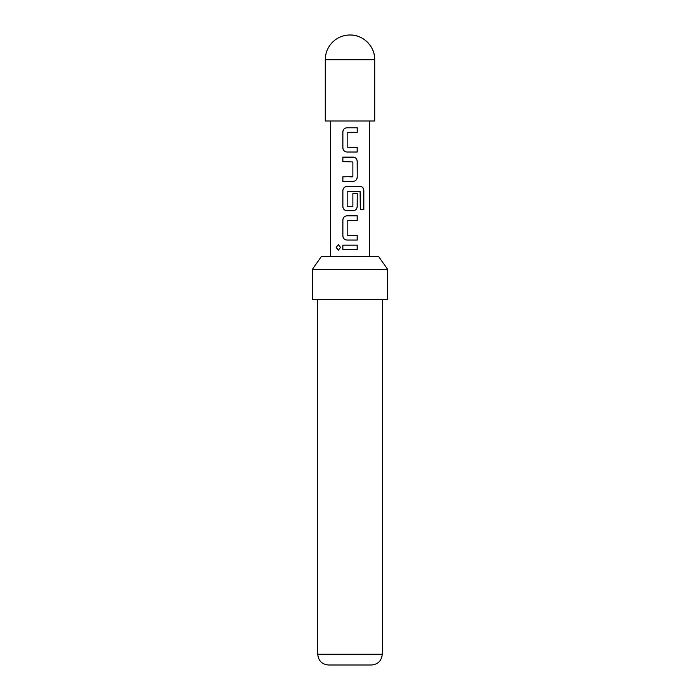 <?xml version="1.0" encoding="UTF-8"?>
<svg xmlns="http://www.w3.org/2000/svg" width="700" height="700" viewBox="0 0 700 700"><rect width="100%" height="100%" fill="white"/><g stroke="black" fill="none" stroke-linecap="round" stroke-linejoin="round"><path stroke-width="1.05" d="M336.166 247.415L338.293 244.641L340.585 247.424L338.293 250.206L336.166 247.415L338.354 244.641M350 147.499L357.245 147.499L357.245 152.014L346.911 152.014C344.453 151.742 343.114 150.343 342.886 147.796L342.877 132.002C343.114 129.465 344.453 128.065 346.902 127.785L357.245 127.785L357.254 132.291L347.165 132.597L347.174 147.192L357.166 147.499L357.166 152.014M342.886 181.361L342.886 176.846M350 161.648L342.808 161.648L342.808 157.133L353.176 157.133C355.644 157.412 357 158.821 357.245 161.341L357.245 177.144C357 179.673 355.644 181.072 353.176 181.361L342.808 181.361L342.808 176.846L352.879 176.549L352.879 161.945L342.886 161.648L342.886 157.133M347.498 206.692L352.887 206.386L352.879 193.55L357.245 193.55L357.245 206.5C357 209.02 355.644 210.429 353.176 210.709L346.911 210.709C344.453 210.446 343.114 209.037 342.886 206.5L342.886 190.697C343.114 188.151 344.453 186.751 346.911 186.48L360.588 186.48C362.609 186.778 363.694 188.178 363.842 190.697L363.842 209.659L360.334 209.659L360.08 191.485L347.209 191.791M357.245 193.55L357.166 206.5C356.947 209.037 355.6 210.446 353.141 210.709M350 235.55L357.245 235.55L357.245 240.065L346.911 240.056C344.453 239.794 343.114 238.385 342.886 235.848L342.886 220.045C343.114 217.499 344.453 216.099 346.911 215.827L357.245 215.827L357.245 220.343L347.174 220.649L347.174 235.244L357.166 235.55L357.166 240.065M350 249.681L342.799 249.681L342.808 245.175L357.254 245.175L357.236 249.69L342.877 249.681L342.886 245.175M325.273 59.728L325.273 121.004L374.727 121.004L374.727 59.728C375.069 46.515 363.213 34.659 350 35A24.728 24.728 0 0 0 325.273 59.728L374.727 59.728A24.728 24.728 0 0 0 350 35M312.375 269.369L321.405 256.471L378.595 256.471L387.625 269.369L312.375 269.369L312.375 299.469L387.625 299.469L387.625 269.369M371.499 665L328.501 665C321.965 664.361 318.386 660.782 317.748 654.246L382.252 654.246C381.614 660.782 378.035 664.361 371.499 665M350 220.343L347.471 220.343M352.931 191.485L347.174 191.791L347.174 206.386L350 206.692M350 240.065L346.876 240.056C344.409 239.776 343.061 238.368 342.808 235.848L342.808 220.045C343.061 217.525 344.418 216.116 346.876 215.827M350 210.709L346.876 210.709C344.418 210.429 343.061 209.02 342.808 206.5L342.808 190.697C343.061 188.169 344.418 186.769 346.876 186.48L352.713 186.48M350 152.014L346.876 152.014C344.418 151.725 343.061 150.316 342.808 147.796L342.799 132.002C343.053 129.482 344.409 128.082 346.868 127.785L350 127.785M350 245.175L357.254 245.175M357.166 245.175L357.158 249.69M338.354 250.206L336.315 247.415M350 215.827L357.166 215.827L357.166 220.343M360.351 186.48L360.474 186.48C362.486 186.76 363.562 188.16 363.694 190.697L363.842 190.697M363.694 190.697L363.694 209.659M350 157.133L353.141 157.133C355.6 157.395 356.939 158.804 357.166 161.341L357.245 177.144M357.166 177.144C356.939 179.69 355.6 181.099 353.141 181.361M350 176.846L352.555 176.846M357.166 127.785L357.254 132.291M357.166 132.291L350 132.3M382.252 299.469L382.252 654.246M369.355 256.471L369.355 121.004M330.645 256.471L330.645 121.004M317.748 299.469L317.748 654.246"/></g></svg>
